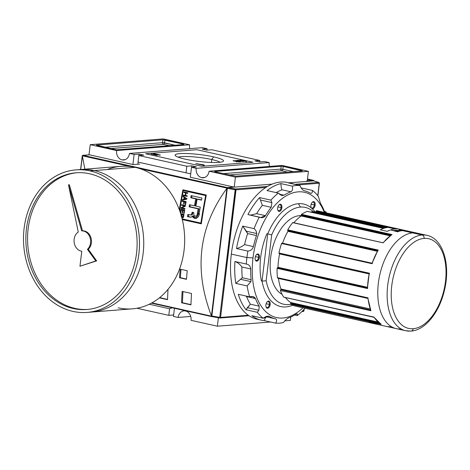 <?xml version="1.0" encoding="UTF-8"?>
<svg xmlns="http://www.w3.org/2000/svg" width="470" height="470" viewBox="0 0 470 470"><rect width="100%" height="100%" fill="white"/><g stroke="black" fill="none" stroke-linecap="round" stroke-linejoin="round"><path stroke-width="0.7" d="M168.783 315.352L136.958 308.244L168.783 315.352L169.576 308.79L149.254 304.249L169.576 308.79L172.279 307.809L169.576 308.79L168.783 315.352L173.642 314.965L168.783 315.352M178.148 317.444L173.465 316.398L174.446 308.296L173.465 316.398L178.148 317.444L190.726 316.451L178.148 317.444A8.025 6.498 85.5 0 1 183.958 310.882A8.025 6.498 85.5 0 1 185.544 310.999A8.025 6.498 85.5 0 1 191.032 320.323L217.375 326.204L191.032 320.323A8.025 6.498 85.5 0 0 185.544 310.999A8.025 6.498 85.5 0 0 178.148 317.444M290.372 320.434L290.789 317.009L290.372 320.434L284.761 320.881L290.372 320.434M307.204 181.367L308.42 171.333L282.071 165.446L209.074 171.215A8.025 6.498 85.5 0 1 201.677 177.666A8.025 6.498 -94.5 0 0 203.263 177.778A8.025 6.498 -94.5 0 0 209.074 171.215L235.417 177.102L209.074 171.215L282.071 165.446L308.42 171.333L235.417 177.102L308.42 171.333L307.204 181.367M201.677 177.666A8.025 6.498 85.5 0 1 196.196 168.342L269.192 162.573A8.025 6.498 85.5 0 0 269.498 166.439A8.025 6.498 85.5 0 1 269.192 162.573L264.51 161.527L259.563 161.915L264.51 161.527L269.192 162.573L196.196 168.342L191.507 167.291L190.297 177.331L191.507 167.291L196.196 168.342A8.025 6.498 -94.5 0 0 201.677 177.666L204.814 177.413M202.453 147.662L129.45 153.432A8.025 6.498 85.5 0 1 122.059 159.882A8.025 6.498 -94.5 0 0 123.645 159.994A8.025 6.498 -94.5 0 0 129.45 153.432L134.132 154.477L129.45 153.432L202.453 147.662L207.135 148.708L206.964 150.142L207.135 148.708L202.453 147.662M139.079 154.089L134.132 154.477L132.922 164.518L134.132 154.477L139.079 154.089L143.767 155.135L138.82 155.523L138.027 162.085L186.032 172.807L138.027 162.085L142.792 163.161L138.027 162.085L138.82 155.523L186.825 166.245L138.82 155.523L143.767 155.135L139.079 154.089L138.909 155.517L139.079 154.089M191.772 165.857L186.825 166.245L186.032 172.807L186.825 166.245L191.772 165.857L191.601 167.285L191.772 165.857L196.454 166.903L191.772 165.857M196.454 166.903L191.507 167.291L196.454 166.903M259.563 161.915L254.881 160.869L259.828 160.482L211.817 149.76L206.871 150.147L211.817 149.76L259.828 160.482L259.651 161.909L259.828 160.482L254.881 160.869L259.563 161.915M202.188 149.102L206.871 150.147L202.188 149.102L207.135 148.708L202.188 149.102M160.423 155.059L154.571 153.749L160.423 155.059M233.478 160.593L238.913 161.51L239.412 161.915L234.166 161.075C233.132 160.84 232.909 160.681 233.478 160.593L238.913 161.51L239.412 161.915L234.166 161.075C233.132 160.84 232.909 160.681 233.478 160.593L233.138 160.687M239.741 161.821L239.412 161.915M238.155 160.775C237.109 160.54 236.874 160.37 237.444 160.276L240.158 160.564L238.108 160.429L238.601 160.746L241.339 161.304L242.884 161.187L243.384 161.604L238.155 160.775C237.109 160.54 236.874 160.37 237.444 160.276L240.158 160.564L238.108 160.429L238.601 160.746L241.339 161.304L242.884 161.187L243.384 161.604L238.155 160.775M237.109 160.376L237.444 160.276M243.683 161.516L243.384 161.604M213.574 156.874A24.381 3.46 -173.1 0 1 218.891 162.373A24.381 3.46 -173.1 0 1 185.068 159.13A24.381 3.46 6.9 0 0 223.215 161.392A24.381 3.46 6.9 0 0 213.574 156.874A24.381 3.46 6.9 0 0 187.001 153.543A24.381 3.46 6.9 0 0 175.31 155.593A24.381 3.46 6.9 0 0 185.068 159.13A24.381 3.46 -173.1 0 1 179.751 153.631A24.381 3.46 -173.1 0 1 213.574 156.874L211.764 159.518A21.808 3.096 6.9 0 0 178.201 157.203A21.808 3.096 6.9 0 1 211.764 159.518L211.412 162.456M247.008 161.222L243.53 161.139L245.769 161.392L245.775 160.881L244.735 160.611L241.128 160.188L240.728 160.411L241.821 160.787L243.501 160.728L242.079 160.84L239.912 160.358L240.417 160.041L245.146 160.57C246.932 160.957 247.367 161.228 246.456 161.38L243.331 161.104L245.792 161.228L244.735 160.611L241.128 160.188L240.728 160.411L243.501 160.728L242.079 160.84L239.853 160.235M240.705 161.815L235.834 160.429L240.705 161.815M203.716 164.823L204.397 165.387L204.004 165.422L195.808 163.589L202.782 165.146L202.746 164.606L203.716 164.823L204.397 165.387L204.004 165.422L195.808 163.589L203.716 164.823L203.581 165.757M157.855 154.865L153.314 153.849L159.606 155.124L152.879 154.283L156.98 155.329L151.129 154.019L157.855 154.865L153.749 153.813L159.606 155.124L152.879 154.283L156.98 155.329L151.129 154.019L157.855 154.865M301.934 170.604L283.199 166.421L302.251 170.933L235.734 176.191L302.251 170.933L301.934 170.604M235.734 176.191L214.972 171.814L235.734 176.191M214.972 171.814L214.655 171.485L281.172 166.227L214.655 171.485L214.972 171.814M281.172 166.227L283.199 166.421L282.852 169.288L283.199 166.421L281.172 166.227L280.825 169.094L223.197 173.647L280.825 169.094A1.457 1.181 -94.5 0 0 281.824 170.792L229.06 174.958L281.824 170.792L287.64 172.091L281.824 170.792A1.457 0.828 -77.4 0 0 282.852 169.288L280.825 169.094L281.172 166.227M234.201 187.136L235.417 177.102L234.201 187.136M217.375 326.204L218.397 317.755L217.375 326.204L270.538 322.003L217.375 326.204M122.059 159.882A8.025 6.498 85.5 0 1 116.572 150.559L90.228 144.672L116.572 150.559A8.025 6.498 -94.5 0 0 122.059 159.882L125.19 159.63M88.995 154.836L90.228 144.672L163.225 138.903L90.228 144.672L88.995 154.836M116.572 150.559L189.569 144.789L163.225 138.903L189.569 144.789A8.025 6.498 85.5 0 0 189.874 148.661A8.025 6.498 85.5 0 1 189.569 144.789L116.572 150.559M96.714 145.4L115.444 149.583L96.391 145.071L162.914 139.813L96.391 145.071L96.714 145.4M162.914 139.813L183.67 144.19L164.935 140.007L164.588 142.874L164.935 140.007L162.914 139.813L162.567 142.68L104.933 147.233L162.567 142.68L162.914 139.813M183.67 144.19L183.987 144.519L117.471 149.777L183.987 144.519L183.67 144.19M117.471 149.777L115.444 149.583L117.471 149.777M138.11 162.109L137.851 164.23L138.11 162.109M190.714 173.865L142.792 163.161L190.714 173.865M220.025 162.262A21.808 3.096 6.9 0 0 211.764 159.518A21.808 3.096 -173.1 0 1 220.025 162.262M239.912 160.358L240.417 160.041L240.37 160.458L240.417 160.041L245.146 160.57C246.932 160.957 247.367 161.228 246.456 161.38M240.728 160.411L241.128 160.188M238.601 160.746L238.108 160.429M240.493 161.233L240.534 160.899L240.493 161.233M242.696 161.451L242.367 161.204M238.731 161.762L237.344 161.621M236.416 161.245L234.612 161.04M202.746 164.606L202.805 164.97M233.737 187.031A0.582 0.47 85.5 0 1 233.954 187.154A0.582 0.47 -94.5 0 0 233.737 187.031L190.309 177.219L233.737 187.031L227.204 187.548L82.943 155.329L89.482 154.812A0.582 0.47 -94.5 0 0 89.253 154.83A0.582 0.47 85.5 0 1 89.482 154.812L82.315 155.464L227.274 187.841L227.204 187.548L233.737 187.031M133.274 164.594L89.482 154.812L133.274 164.594L139.755 164.083L133.274 164.594M211.518 316.163L211.441 315.875C193.622 269.38 198.769 226.875 226.869 188.364C198.769 226.875 193.622 269.38 211.441 315.875L226.869 188.364L227.274 187.841L227.568 188.229L227.274 187.841L227.016 188.112L140.101 168.695L227.016 188.112L211.441 315.875L211.706 316.48L151.428 303.144L211.588 316.58L211.518 316.163L151.945 302.862L211.518 316.163M82.315 155.464L82.338 155.799L130.202 166.486L82.338 155.799L84.87 169.177L82.373 156.087L80.746 169.5L82.315 155.464L82.943 155.329M179.305 209.732A437.67 249.012 -77.4 0 1 182.895 189.804L206.312 195.032A437.67 249.012 102.6 0 0 201.301 223.832L182.29 219.584L201.301 223.832A437.67 249.012 102.6 0 1 206.312 195.032L182.895 189.804A437.67 249.012 -77.4 0 0 179.305 209.732M180.18 269.175L187.207 270.743A437.67 249.012 102.6 0 0 186.508 279.321L179.481 277.752A437.67 249.012 -77.4 0 1 180.18 269.175L187.207 270.743A437.67 249.012 102.6 0 0 186.508 279.321L179.481 277.752A437.67 249.012 -77.4 0 1 180.18 269.175M182.137 291.382L191.507 293.474A437.67 249.012 102.6 0 0 190.943 304.877L181.573 302.786A437.67 249.012 -77.4 0 1 182.137 291.382L191.507 293.474A437.67 249.012 102.6 0 0 190.943 304.877L181.573 302.786A437.67 249.012 -77.4 0 1 182.137 291.382M168.025 289.332A437.67 249.012 102.6 0 0 167.526 299.649L159.418 297.839L167.526 299.649A437.67 249.012 102.6 0 1 168.025 289.332M212.093 316.116L211.706 316.48L212.093 316.116M159.671 297.633L167.537 299.39L159.671 297.633M182.983 291.57A436.213 248.184 102.6 0 0 182.436 302.721L190.955 304.625L182.436 302.721A436.213 248.184 102.6 0 1 182.983 291.57M181.015 269.363A436.213 248.184 102.6 0 0 180.339 277.682L186.525 279.068L180.339 277.682A436.213 248.184 102.6 0 1 181.015 269.363M183.705 189.986A436.213 248.184 102.6 0 0 183.6 190.544A436.213 248.184 102.6 0 1 183.705 189.986M182.225 219.314L201.342 223.579L182.225 219.314M206.236 195.432L183.294 190.573L205.66 195.567A437.67 249.012 102.6 0 0 200.872 223.068L182.119 218.879L200.872 223.068A437.67 249.012 -77.4 0 1 205.66 195.567L183.294 190.573A437.67 249.012 102.6 0 0 179.681 210.76A437.67 249.012 -77.4 0 1 183.294 190.573L206.236 195.432M201.424 223.021L200.872 223.068L201.424 223.021M206.218 195.52L205.66 195.567L206.218 195.52M180.862 209.25A437.67 249.012 102.6 0 0 180.31 212.587A437.67 249.012 -77.4 0 1 180.862 209.25L184.675 210.102L180.862 209.25M184.123 213.451A437.67 249.012 -77.4 0 1 184.675 210.102A437.67 249.012 102.6 0 0 184.123 213.451L183.676 213.351L184.123 213.451M184.128 210.613A437.67 249.012 102.6 0 0 183.676 213.351A437.67 249.012 -77.4 0 1 184.128 210.613L182.936 210.349L184.128 210.613M182.519 212.904A437.67 249.012 -77.4 0 1 182.936 210.349A437.67 249.012 102.6 0 0 182.519 212.904L182.072 212.804L182.519 212.904M182.489 210.249A437.67 249.012 102.6 0 0 182.072 212.804A437.67 249.012 -77.4 0 1 182.489 210.249L181.203 209.961A437.67 249.012 102.6 0 0 180.744 212.763A437.67 249.012 -77.4 0 1 181.203 209.961L182.489 210.249M180.333 212.669L180.744 212.763L180.333 212.669M183.952 201.783A437.67 249.012 102.6 0 0 183.576 203.915L184.023 204.015A437.67 249.012 -77.4 0 1 184.399 201.883L185.585 202.147A437.67 249.012 102.6 0 0 185.157 204.585L185.603 204.685A437.67 249.012 -77.4 0 1 186.143 201.636L182.325 200.784A437.67 249.012 102.6 0 0 182.219 201.395L183.952 201.783L182.219 201.395A437.67 249.012 -77.4 0 1 182.325 200.784L186.143 201.636A437.67 249.012 102.6 0 0 185.603 204.685L185.157 204.585A437.67 249.012 -77.4 0 1 185.585 202.147L184.399 201.883A437.67 249.012 102.6 0 0 184.023 204.015L183.576 203.915A437.67 249.012 -77.4 0 1 183.952 201.783L184.81 201.712L183.077 201.325A436.213 248.184 -77.4 0 1 183.141 200.966A436.213 248.184 -77.4 0 0 183.077 201.325L184.81 201.712L183.952 201.783M185.632 192.953A437.67 249.012 102.6 0 0 185.186 195.326L183.4 194.933A437.67 249.012 102.6 0 0 183.288 195.538L187.101 196.389A437.67 249.012 -77.4 0 1 187.213 195.784L185.626 195.426A437.67 249.012 -77.4 0 1 186.079 193.047L187.665 193.405A437.67 249.012 -77.4 0 1 187.783 192.794L183.964 191.942A437.67 249.012 102.6 0 0 183.846 192.553L185.632 192.953L183.846 192.553A437.67 249.012 -77.4 0 1 183.964 191.942L187.783 192.794A437.67 249.012 102.6 0 0 187.665 193.405L186.079 193.047A437.67 249.012 102.6 0 0 185.626 195.426L187.213 195.784A437.67 249.012 102.6 0 0 187.101 196.389L183.288 195.538A437.67 249.012 -77.4 0 1 183.4 194.933L185.186 195.326A437.67 249.012 -77.4 0 1 185.632 192.953L183.846 192.553L184.71 192.483A436.213 248.184 -77.4 0 1 184.775 192.124A436.213 248.184 -77.4 0 0 184.71 192.483L186.49 192.882L185.632 192.953M200.273 207.106A437.67 249.012 102.6 0 0 199.28 212.863L196.013 218.38L192.365 216.088L192.018 216.758L190.873 217.181L187.477 216.629A437.67 249.012 -77.4 0 1 187.824 214.496L191.02 215.001L191.713 214.097L192.118 212.281L193.799 212.657L193.899 215.607L195.972 216.259L196.877 215.595L197.376 213.486A437.67 249.012 -77.4 0 1 198.164 208.856L189.11 206.835A437.67 249.012 -77.4 0 1 189.481 204.697L194.48 205.813A437.67 249.012 -77.4 0 1 195.743 198.851L190.744 197.735A437.67 249.012 -77.4 0 1 191.143 195.602L201.93 198.011A437.67 249.012 102.6 0 0 201.53 200.15L197.136 199.162A437.67 249.012 102.6 0 0 195.878 206.124L200.273 207.106A437.67 249.012 102.6 0 0 199.28 212.863C199.897 217.704 194.004 220.73 192.365 216.088L192.018 216.758L190.632 217.193L187.477 216.629A437.67 249.012 -77.4 0 1 187.824 214.496L191.02 215.001L191.713 214.097L192.118 212.281L193.799 212.657L193.899 215.607L196.008 216.253L196.877 215.595L197.376 213.486A437.67 249.012 -77.4 0 1 198.164 208.856L189.11 206.835A437.67 249.012 -77.4 0 1 189.481 204.697L194.48 205.813A437.67 249.012 -77.4 0 1 195.743 198.851L190.744 197.735A437.67 249.012 -77.4 0 1 191.143 195.602L201.93 198.011A437.67 249.012 102.6 0 0 201.53 200.15L197.136 199.162A437.67 249.012 102.6 0 0 195.878 206.124L200.273 207.106M183.194 196.025A437.67 249.012 102.6 0 0 183.077 196.666L184.128 197.388A437.67 249.012 102.6 0 0 183.788 199.262L182.566 199.474A437.67 249.012 102.6 0 0 182.448 200.114L186.572 199.268A437.67 249.012 -77.4 0 1 186.696 198.575L183.194 196.025L186.696 198.575A437.67 249.012 102.6 0 0 186.572 199.268L182.448 200.114A437.67 249.012 -77.4 0 1 182.566 199.474L183.788 199.262A437.67 249.012 -77.4 0 1 184.128 197.388L183.077 196.666A437.67 249.012 -77.4 0 1 183.194 196.025M184.504 205.96L181.132 207.628A437.67 249.012 102.6 0 0 181.02 208.28L184.839 209.132A437.67 249.012 -77.4 0 1 184.939 208.521L181.961 207.858L185.345 206.183A437.67 249.012 -77.4 0 1 185.456 205.537L181.637 204.685A437.67 249.012 102.6 0 0 181.532 205.296L184.504 205.96L181.532 205.296A437.67 249.012 -77.4 0 1 181.637 204.685L185.456 205.537A437.67 249.012 102.6 0 0 185.345 206.183L181.961 207.858L184.939 208.521A437.67 249.012 102.6 0 0 184.839 209.132L181.02 208.28A437.67 249.012 -77.4 0 1 181.132 207.628L185.362 205.889L182.389 205.226A436.213 248.184 -77.4 0 1 182.454 204.867A436.213 248.184 -77.4 0 0 182.389 205.226L185.362 205.889L184.504 205.96M181.743 214.496A437.67 249.012 102.6 0 0 181.632 215.201A437.67 249.012 -77.4 0 1 181.743 214.496L182.601 214.432L180.915 214.056A436.213 248.184 -77.4 0 1 180.974 213.697A436.213 248.184 -77.4 0 0 180.915 214.056L182.601 214.432L181.743 214.496M183.976 214.367L180.639 213.621L183.976 214.367A437.67 249.012 102.6 0 0 183.647 216.394A437.67 249.012 -77.4 0 1 183.976 214.367M181.737 217.381L182.636 217.804M182.342 217.78L182.912 217.739L182.342 217.78L183.647 216.394L182.771 217.786L181.708 217.334M193.217 216.024L192.365 216.088L193.217 216.024L196.419 218.321M197.993 199.098L201.577 199.897L197.993 199.098M191.954 195.779A436.213 248.184 102.6 0 0 191.601 197.67L196.601 198.787A436.213 248.184 102.6 0 0 195.338 205.748L194.48 205.813L195.338 205.748A436.213 248.184 102.6 0 1 196.601 198.787L191.601 197.67A436.213 248.184 102.6 0 1 191.954 195.779M190.297 204.879A436.213 248.184 102.6 0 0 189.968 206.765L199.016 208.786A436.213 248.184 102.6 0 0 198.228 213.421L197.706 215.583L196.83 216.188L197.706 215.583L198.228 213.421L197.376 213.486L198.228 213.421A436.213 248.184 102.6 0 1 199.016 208.786L189.968 206.765A436.213 248.184 102.6 0 1 190.297 204.879M191.695 214.978L192.424 214.379L192.677 213.65L191.825 213.721L192.677 213.65L192.97 212.217L192.224 214.69L190.755 215.054M188.64 214.678A436.213 248.184 102.6 0 0 188.335 216.564L190.409 217.028L188.335 216.564A436.213 248.184 102.6 0 1 188.64 214.678M185.656 195.291L185.186 195.326L185.656 195.291M187.712 193.152L186.079 193.047L187.712 193.152M187.148 196.143L184.146 195.473A436.213 248.184 -77.4 0 1 184.211 195.109A436.213 248.184 -77.4 0 0 184.146 195.473L187.148 196.143M183.934 196.601L183.077 196.666L183.934 196.601A436.213 248.184 -77.4 0 1 183.94 196.572A436.213 248.184 -77.4 0 0 183.934 196.601L184.986 197.324L184.128 197.388L184.974 197.324L183.934 196.601M183.324 199.932A436.213 248.184 -77.4 0 1 183.417 199.409L184.645 199.192A436.213 248.184 -77.4 0 1 184.651 199.145A436.213 248.184 -77.4 0 0 184.645 199.192L183.417 199.409A436.213 248.184 -77.4 0 0 183.324 199.932M184.927 197.641A436.213 248.184 -77.4 0 1 184.986 197.329A436.213 248.184 -77.4 0 0 184.927 197.641M186.672 198.822L184.269 199.18A437.67 249.012 -77.4 0 1 184.54 197.67L186.655 198.798L184.269 199.18A437.67 249.012 -77.4 0 1 184.54 197.67L185.362 197.606L184.54 197.67L186.238 198.834L184.269 199.18L187.095 198.769M184.046 203.874L183.576 203.915L184.046 203.874M185.626 204.544L185.157 204.585L185.626 204.544M186.055 202.106L185.585 202.147L186.055 202.106M186.079 201.994L184.399 201.883L186.079 201.994M181.99 207.558L181.132 207.628L185.362 205.889L181.99 207.558A436.213 248.184 -77.4 0 0 181.878 208.21L181.02 208.28L181.878 208.21A436.213 248.184 -77.4 0 1 181.99 207.558M184.88 208.88L181.878 208.21L184.88 208.88M180.762 212.622L180.333 212.657L180.762 212.622M181.59 209.931A436.213 248.184 -77.4 0 1 181.673 209.432A436.213 248.184 -77.4 0 0 181.59 209.931M184.146 213.315L183.676 213.351L184.146 213.315M184.616 210.466L182.936 210.349L184.616 210.466M182.536 212.769L182.072 212.804L182.536 212.769M181.485 216.27L181.943 216.235L181.485 216.27L181.555 216.987M183.917 214.725L182.19 214.596L183.429 214.872A437.67 249.012 102.6 0 0 183.194 216.323L182.43 217.175L181.984 215.9A437.67 249.012 -77.4 0 1 182.19 214.596L183.429 214.872A437.67 249.012 102.6 0 0 183.194 216.323L182.43 217.175L181.984 215.9A437.67 249.012 -77.4 0 1 182.19 214.596L183.917 214.725M183.535 217.105L182.43 217.175M183.899 214.837L183.429 214.872L183.899 214.837M307.186 181.367A0.582 0.47 -94.5 0 0 306.787 180.838A0.582 0.47 85.5 0 1 307.186 181.367M313.754 180.997L313.907 180.574L313.754 180.997L313.907 180.574L313.32 180.321L307.274 180.797L313.907 180.574L307.486 179.017L313.32 180.321M219.831 317.996L212.211 316.674L211.853 315.993L212.14 316.668L219.866 318.014L219.731 317.362L220.048 318.02A0.729 0.593 -94.5 0 0 220.577 317.426L248.272 315.235L220.577 317.426A0.729 0.593 85.5 0 1 219.907 318.014A0.729 0.593 -94.5 0 0 220.048 318.02L248.994 315.734M313.584 180.862L288.868 182.818L313.584 180.862L318.766 182.401L294.631 184.311L318.766 182.401A0.729 0.593 85.5 0 1 319.265 183.247L297.504 184.969L319.265 183.247L318.889 182.419A0.729 0.552 106.5 0 0 318.766 182.401L313.584 180.862M272.083 184.14L227.821 187.642L227.292 188.394L227.821 187.642L235.517 188.981L235.17 189.763L227.292 188.394L211.853 315.993L219.731 317.362L235.517 188.981L227.821 187.642L272.083 184.14M392.415 227.627L316.48 210.666L316.169 211.118L316.516 210.672A48.874 27.806 -77.4 0 1 316.874 210.748L392.985 227.744A48.874 27.806 -77.4 0 1 395.605 228.573A48.874 27.806 102.6 0 0 388.144 227.415A48.874 27.806 -77.4 0 1 392.985 227.744A48.874 27.806 -77.4 0 0 392.626 227.668L392.626 227.668A48.874 27.806 -77.4 0 1 395.605 228.573M426.936 235.329C443.234 238.637 450.577 264.698 444.567 289.737C439.703 311.722 425.55 330.181 411.05 331.097L405.634 330.721A48.874 27.806 -77.4 0 1 388.326 281.119A48.874 27.806 -77.4 0 1 422.095 235A2.92 2.362 85.5 0 1 424.093 238.39A45.954 26.144 -77.4 0 1 445.49 281.424A45.954 26.144 -77.4 0 1 413.159 328.712A2.92 2.362 85.5 0 1 410.474 331.056A48.874 27.806 -77.4 0 1 387.715 285.284A48.874 27.806 -77.4 0 1 422.095 235A48.874 27.806 102.6 0 0 412.731 232.903L422.095 235A48.874 27.806 -77.4 0 1 426.936 235.329L400.005 229.313A48.874 27.806 102.6 0 0 399.653 229.237L406.932 230.87M390.529 229.959A48.874 27.806 102.6 0 0 387.28 231.358L380.254 229.783A48.874 27.806 -77.4 0 1 383.508 228.391L307.398 211.394L383.508 228.391A48.874 27.806 -77.4 0 0 380.254 229.783A48.874 27.806 -77.4 0 1 388.144 227.415A48.874 27.806 102.6 0 0 380.254 229.783L387.28 231.358A48.874 27.806 -77.4 0 1 395.164 228.984A48.874 27.806 102.6 0 0 387.28 231.358A48.874 27.806 102.6 0 1 390.529 229.959L397.908 231.604L390.529 229.959M392.015 234.565L301.499 214.349L301.294 214.978L301.499 214.349A48.874 27.806 -77.4 0 1 307.398 211.394A48.874 27.806 102.6 0 0 301.499 214.349L392.015 234.565L391.445 235.059L392.015 234.565A48.874 27.806 102.6 0 0 383.185 242.861L292.675 222.645L383.185 242.861A48.874 27.806 102.6 0 1 392.015 234.565L391.504 234.853M377.862 250.428L378.256 250.064L287.746 229.848L287.74 230.488L287.746 229.848A48.874 27.806 -77.4 0 1 292.675 222.645A48.874 27.806 102.6 0 0 287.746 229.848L378.262 250.064L377.874 250.586L378.262 250.064A48.874 27.806 102.6 0 0 372.093 263.705L372.023 263.347L372.093 263.705L281.583 243.489L281.853 243.19L281.706 244.047M372.023 263.329L281.853 243.19L281.583 243.489A48.874 27.806 102.6 0 0 278.945 253.007L279.139 253.483L278.945 253.007A48.874 27.806 -77.4 0 1 281.583 243.489L372.093 263.705A48.874 27.806 102.6 0 1 378.262 250.064L378.262 250.064M370.912 310.752L370.677 310.065L370.912 310.752A48.874 27.806 102.6 0 1 367.963 297.833L277.453 277.623A48.874 27.806 -77.4 0 1 277.089 268.341L277.4 267.824L277.089 268.341A48.874 27.806 102.6 0 0 277.453 277.623L367.963 297.833A48.874 27.806 102.6 0 0 370.912 310.752L280.402 290.542L280.555 289.89L280.402 290.542A48.874 27.806 102.6 0 0 283.663 297.099A48.874 27.806 -77.4 0 1 280.402 290.542L370.912 310.752L367.816 298.015M405.634 330.721L378.703 324.711A48.874 27.806 -77.4 0 1 376.082 323.883L369.056 322.314A48.874 27.806 102.6 0 0 371.676 323.143L295.565 306.14A48.874 27.806 -77.4 0 1 290.636 304.143L290.578 303.532L290.636 304.143A48.874 27.806 102.6 0 0 295.924 306.217M371.676 323.143A48.874 27.806 102.6 0 0 372.029 323.213A48.874 27.806 -77.4 0 1 369.056 322.314A48.874 27.806 102.6 0 0 371.676 323.143L378.703 324.711A48.874 27.806 -77.4 0 1 376.082 323.883L369.056 322.314L376.082 323.883A48.874 27.806 102.6 0 0 379.055 324.782L386.434 326.433A48.874 27.806 102.6 0 0 390.917 326.685M310.376 212.035A47.417 26.978 -77.4 0 1 311.857 211.847A47.417 26.978 -77.4 0 1 315.77 212.017L316.169 211.118L316.116 211.565L387.403 227.486L316.116 211.565L315.77 212.017A47.417 26.978 102.6 0 0 311.857 211.847A47.417 26.978 102.6 0 0 310.376 212.035M390.617 229.953L397.879 231.575L397.808 231.863L390.57 229.947M393.507 230.6A47.417 26.978 -77.4 0 1 394.994 230.417A47.417 26.978 -77.4 0 1 398.907 230.582A47.417 26.978 102.6 0 0 394.994 230.417A47.417 26.978 102.6 0 0 393.507 230.6M399.247 230.136L398.907 230.582L399.306 229.689L399.247 230.136L401.756 230.694L399.247 230.136M399.306 229.689L399.653 229.237L399.306 229.689L403.295 230.576L399.306 229.689M301.294 214.978L301.182 215.983L301.382 215.36L390.77 235.323L301.382 215.36L301.294 214.978L391.152 235.047L301.294 214.978M293.868 222.757A47.417 26.978 -77.4 0 1 301.182 215.983A47.417 26.978 102.6 0 0 293.868 222.757M287.74 230.488L287.94 231.322L287.946 230.694L377.68 250.733L287.74 230.488L377.762 250.592L287.74 230.488M282.57 243.202A47.417 26.978 -77.4 0 1 287.94 231.322A47.417 26.978 102.6 0 0 282.57 243.202L372.07 263.194L282.57 243.202M279.403 253.465L279.597 253.935A47.417 26.978 102.6 0 0 277.982 267.289L277.67 267.8L277.982 267.289A47.417 26.978 -77.4 0 1 279.597 253.935L279.45 253.465M277.67 267.8L367.44 287.928L277.67 267.8M280.96 289.003A47.417 26.978 -77.4 0 1 278.475 278.457A47.417 26.978 102.6 0 0 280.96 289.003L280.813 289.649L280.96 289.003L370.131 308.919L280.96 289.003M280.813 289.649L370.501 309.977L280.813 289.649M374.102 317.344L283.663 297.099L374.19 317.144M290.707 302.527A47.417 26.978 -77.4 0 1 285.466 297.557A47.417 26.978 102.6 0 0 290.707 302.527L290.76 303.132L290.707 302.527L378.027 322.032L290.707 302.527M290.76 303.132L290.578 303.532L379.754 323.448L290.578 303.532L290.76 303.132L378.955 322.831L290.76 303.132M299.367 215.683A40.849 23.242 102.6 0 0 271.772 251.021A40.849 23.242 102.6 0 0 282.1 294.373A40.849 23.242 -77.4 0 1 271.772 251.021A40.849 23.242 -77.4 0 1 299.367 215.683A40.849 23.242 -77.4 0 1 301.37 215.671A40.849 23.242 102.6 0 0 299.367 215.683L301.064 216.065M266.149 280.79A49.603 28.224 102.6 0 0 290.836 304.26A49.603 28.224 -77.4 0 1 266.149 280.79L271.701 234.912L266.149 280.79L262.019 281.107L267.741 233.819A52.523 29.88 -77.4 0 1 298.415 203.692A52.523 29.88 -77.4 0 1 303.62 204.05A52.523 29.88 -77.4 0 1 315.112 211.917A52.523 29.88 -77.4 0 0 298.415 203.692A52.523 29.88 102.6 0 0 267.741 233.819L271.701 234.912L267.741 233.819L262.019 281.107L266.149 280.79M300.412 207.082A49.603 28.224 -77.4 0 1 313.425 211.8A49.603 28.224 102.6 0 0 300.412 207.082A49.603 28.224 102.6 0 0 271.701 234.912A49.603 28.224 -77.4 0 1 300.412 207.082L298.415 203.692M292.663 305.195A52.523 29.88 -77.4 0 1 280.719 306.563A52.523 29.88 -77.4 0 1 262.019 281.107A52.523 29.88 -77.4 0 0 292.663 305.195M380.718 323.73L381.147 324.353L290.636 304.143L380.964 324.259M374.108 317.35L381.147 324.353A48.874 27.806 102.6 0 1 374.173 317.315L374.173 317.315A48.874 27.806 102.6 0 0 381.147 324.353M369.255 273.616A48.434 27.56 -77.4 0 0 367.522 287.963L367.599 288.557L277.089 268.341L367.599 288.557L367.522 287.963L367.599 288.557A48.874 27.806 102.6 0 1 369.455 273.223L369.255 273.616L369.449 273.223L369.255 273.616L279.092 253.483M377.874 250.586A48.434 27.56 -77.4 0 0 372.105 263.341L372.052 263.329M292.892 222.539L383.185 242.814L292.845 222.533M392.985 227.744L400.005 229.313A48.874 27.806 102.6 0 0 395.164 228.984L388.144 227.415M83.548 231.052A10.211 8.272 -94.5 0 0 81.668 230.893L82.52 230.829L81.668 230.893A10.211 8.272 85.5 0 1 83.548 231.052L84.4 230.982A10.211 8.272 -94.5 0 0 82.52 230.829L69.337 184.739L82.52 230.829A10.211 8.272 -94.5 0 1 84.4 230.982A10.211 8.272 -94.5 0 1 91.204 238.748A10.211 8.272 -94.5 0 1 88.284 249.27L96.65 260.874L88.284 249.27L87.432 249.335A10.211 8.272 -94.5 0 0 90.346 238.819A10.211 8.272 -94.5 0 0 83.548 231.052A10.211 8.272 85.5 0 1 90.346 238.819A10.211 8.272 85.5 0 1 87.432 249.335L88.284 249.27A10.211 8.272 -94.5 0 0 91.204 238.748A10.211 8.272 -94.5 0 0 84.4 230.982M87.432 249.335L95.798 260.938L96.65 260.874L79.953 266.255L95.798 260.938L87.432 249.335M68.485 184.804L69.337 184.739L68.485 184.804L81.668 230.893L68.485 184.804L78.273 232.033A10.211 8.272 -94.5 0 0 74.254 243.002A10.211 8.272 -94.5 0 0 81.768 251.233L79.953 266.255L81.768 251.233A10.211 8.272 85.5 0 1 74.254 243.002A10.211 8.272 85.5 0 1 78.273 232.033L68.485 184.804M89.981 170.904A71.487 57.904 85.5 0 1 139.467 245.311A71.487 57.904 85.5 0 1 87.115 312.415A71.487 57.904 85.5 0 1 72.979 311.404A71.487 57.904 85.5 0 1 23.5 236.998A71.487 57.904 85.5 0 1 75.852 169.887A71.487 57.904 85.5 0 1 89.981 170.904A71.487 57.904 85.5 0 1 138.856 253.964A71.487 57.904 85.5 0 1 72.979 311.404A71.487 57.904 -94.5 0 1 24.111 228.338A71.487 57.904 -94.5 0 1 89.981 170.904L94.247 170.563A71.487 57.904 -94.5 0 1 143.691 246.292A71.487 57.904 -94.5 0 1 89.241 312.197M73.326 308.537A68.567 55.542 85.5 0 1 25.868 237.168A68.567 55.542 85.5 0 1 76.081 172.796A68.567 55.542 85.5 0 1 89.635 173.771A68.567 55.542 85.5 0 1 137.099 245.14A68.567 55.542 85.5 0 1 86.885 309.507A68.567 55.542 85.5 0 1 73.326 308.537A68.567 55.542 85.5 0 1 26.449 228.861A68.567 55.542 85.5 0 1 89.635 173.771A68.567 55.542 85.5 0 1 136.517 253.442A68.567 55.542 85.5 0 1 73.326 308.537L75.035 308.402A68.567 55.542 85.5 0 1 27.566 237.556A68.567 55.542 85.5 0 1 76.933 172.737A68.567 55.542 -94.5 0 0 27.566 237.556A68.567 55.542 -94.5 0 0 75.035 308.402A68.567 55.542 -94.5 0 0 87.737 309.43A68.567 55.542 85.5 0 1 75.035 308.402M75.852 169.887L121.049 166.315A71.487 57.904 85.5 0 1 135.184 167.332A71.487 57.904 85.5 0 1 184.663 241.739A71.487 57.904 85.5 0 1 132.311 308.843L87.115 312.415M315.153 205.032A3.648 2.074 102.6 0 0 314.406 201.959A3.648 2.074 102.6 0 0 312.192 202.317A3.648 2.074 102.6 0 0 310.887 205.372A3.648 2.074 -77.4 0 1 313.455 201.618A3.648 2.074 -77.4 0 1 315.153 205.032A3.648 2.074 102.6 0 1 312.291 208.774A3.648 2.074 102.6 0 0 315.153 205.032L314.342 204.955A3.061 1.745 -77.4 0 1 312.85 207.863A3.061 1.745 -77.4 0 1 310.97 207.205A3.061 1.745 102.6 0 0 311.88 208.087A3.061 1.745 102.6 0 0 314.342 204.955A3.061 1.745 102.6 0 0 313.22 202.106A3.061 1.745 102.6 0 0 312.021 202.517A3.061 1.745 102.6 0 1 314.342 204.955L311.128 204.238M253.007 257.907A64.19 36.525 -77.4 0 1 284.985 196.601A64.19 36.525 -77.4 0 1 324.294 212.405A64.19 36.525 102.6 0 0 284.985 196.601A64.19 36.525 102.6 0 0 253.007 257.907A64.19 36.525 102.6 0 0 265.28 311.175A64.19 36.525 102.6 0 0 302.986 307.797A64.19 36.525 -77.4 0 1 265.28 311.175A64.19 36.525 -77.4 0 1 253.007 257.907L246.891 257.572A70.03 39.844 -77.4 0 1 247.86 251.074L236.51 248.536L247.86 251.074C250.616 250.874 252.466 249.382 253.412 246.591C252.466 249.382 250.616 250.874 247.86 251.074A70.03 39.844 -77.4 0 0 246.891 257.572A70.03 39.844 102.6 0 0 246.286 264.04A70.03 39.844 -77.4 0 1 246.891 257.572L231.328 254.094A70.03 39.844 -77.4 0 1 287.528 182.519L291.741 183.459A70.03 39.844 102.6 0 0 288.627 182.983L299.972 185.521L288.627 182.983A70.03 39.844 -77.4 0 1 294.766 184.358A70.03 39.844 102.6 0 0 291.741 183.459M310.887 205.372A3.648 2.074 102.6 0 0 311.046 207.458A3.648 2.074 102.6 0 0 311.181 207.799A3.648 2.074 102.6 0 1 310.887 205.372M281.894 207.664A3.648 2.074 102.6 0 1 279.327 211.418A3.648 2.074 102.6 0 1 277.629 207.999A3.648 2.074 -77.4 0 1 280.196 204.244A3.648 2.074 -77.4 0 1 281.894 207.664A3.648 2.074 102.6 0 0 281.148 204.591A3.648 2.074 102.6 0 0 278.933 204.949A3.648 2.074 102.6 0 0 277.629 207.999A3.648 2.074 102.6 0 0 277.788 210.09A3.648 2.074 102.6 0 0 280.014 211.183A3.648 2.074 102.6 0 0 281.894 207.664L281.084 207.587A3.061 1.745 102.6 0 0 279.961 204.738A3.061 1.745 102.6 0 0 278.763 205.143A3.061 1.745 102.6 0 1 281.084 207.587L277.87 206.865M259.405 257.401A3.648 2.074 102.6 0 1 256.837 261.15A3.648 2.074 102.6 0 1 255.139 257.736A3.648 2.074 -77.4 0 1 257.707 253.982A3.648 2.074 -77.4 0 1 259.405 257.401A3.648 2.074 102.6 0 0 258.659 254.329A3.648 2.074 102.6 0 0 256.444 254.687A3.648 2.074 102.6 0 0 255.139 257.736A3.648 2.074 102.6 0 0 255.298 259.828A3.648 2.074 102.6 0 0 257.525 260.921A3.648 2.074 102.6 0 0 259.405 257.401L258.594 257.319A3.061 1.745 102.6 0 0 257.472 254.476A3.061 1.745 102.6 0 0 256.273 254.881A3.061 1.745 102.6 0 1 258.594 257.319L255.38 256.602M270.174 304.507A3.648 2.074 102.6 0 1 267.606 308.261A3.648 2.074 102.6 0 1 265.908 304.842A3.648 2.074 -77.4 0 1 268.476 301.094A3.648 2.074 -77.4 0 1 270.174 304.507A3.648 2.074 102.6 0 0 269.428 301.435A3.648 2.074 102.6 0 0 267.213 301.793A3.648 2.074 102.6 0 0 265.908 304.842A3.648 2.074 102.6 0 0 266.067 306.934A3.648 2.074 102.6 0 0 268.294 308.032A3.648 2.074 102.6 0 0 270.174 304.507L269.363 304.431A3.061 1.745 102.6 0 0 268.241 301.581A3.061 1.745 102.6 0 0 267.042 301.993A3.061 1.745 102.6 0 1 269.363 304.431L266.149 303.714M260.68 257.296A51.06 29.052 -77.4 0 1 266.954 233.643A51.06 29.052 -77.4 0 0 260.68 257.296A51.06 29.052 102.6 0 0 261.402 280.972A51.06 29.052 -77.4 0 1 260.68 257.296M246.286 264.04C248.953 264.528 250.428 266.167 250.704 268.958L241.868 266.983A65.653 37.353 102.6 0 0 242.285 277.747L235.793 283.381A70.03 39.844 -77.4 0 1 234.941 261.502L246.286 264.04C248.953 264.528 250.428 266.167 250.704 268.958L241.868 266.983C239.935 264.193 237.626 262.366 234.941 261.502L246.615 264.105M241.868 266.983A65.653 37.353 102.6 0 0 242.285 277.747L251.121 279.721A65.653 37.353 102.6 0 1 250.704 268.958A65.653 37.353 102.6 0 0 251.121 279.721L250.915 281.63L247.138 285.919L235.793 283.381L247.138 285.919A70.03 39.844 102.6 0 0 249.635 296.84A70.03 39.844 -77.4 0 1 247.138 285.919L250.915 281.63L240.581 279.321L235.793 283.381A70.03 39.844 102.6 0 1 234.941 261.502M245.781 295.983L246.591 296.594L255.433 298.567L246.591 296.594A65.653 37.353 102.6 0 0 250.375 304.196L259.211 306.17A65.653 37.353 102.6 0 1 255.433 298.567C254.293 296.594 252.361 296.018 249.635 296.84L238.29 294.308A70.03 39.844 102.6 0 0 245.975 309.765A70.03 39.844 -77.4 0 1 238.29 294.308L249.635 296.84L252.96 296.611L255.433 298.567A65.653 37.353 102.6 0 0 259.211 306.17L258.864 310.241L257.319 312.297L245.975 309.765L257.319 312.297A70.03 39.844 102.6 0 0 263.218 318.255A70.03 39.844 -77.4 0 1 257.319 312.297L258.864 310.241L247.373 307.674L245.975 309.765L250.375 304.196L259.211 306.17L258.864 310.241M263.218 318.255L268.787 316.222L269.38 316.445A65.653 37.353 102.6 0 0 275.514 318.854C276.924 319.453 276.983 320.887 275.679 323.149A70.03 39.844 102.6 0 0 283.392 322.543A70.03 39.844 -77.4 0 1 275.679 323.149L264.334 320.616L275.679 323.149C276.983 320.887 276.924 319.453 275.514 318.854A65.653 37.353 102.6 0 1 269.38 316.445L268.088 316.157L269.38 316.445C267.642 315.816 265.591 316.416 263.218 318.255L251.873 315.723A70.03 39.844 102.6 0 0 261.214 320.146A70.03 39.844 102.6 0 0 264.334 320.616A70.03 39.844 -77.4 0 1 251.873 315.723L263.218 318.255M283.392 322.543C285.096 320.252 286.906 318.672 288.815 317.802A65.653 37.353 102.6 0 0 295.654 314.371L297.052 313.884L297.293 315.564A70.03 39.844 102.6 0 0 304.754 308.549A70.03 39.844 -77.4 0 1 297.293 315.564L294.672 314.976L297.293 315.564C297.798 313.872 297.252 313.472 295.654 314.371A65.653 37.353 102.6 0 1 288.815 317.802C286.906 318.672 285.096 320.252 283.392 322.543M304.754 308.549L304.895 308.226L304.754 308.549M261.214 320.146L257.002 319.201A70.03 39.844 -77.4 0 1 231.328 254.094A70.03 39.844 102.6 0 0 259.129 319.577M246.403 231.228L242.726 226.099A70.03 39.844 102.6 0 0 236.51 248.536A70.03 39.844 -77.4 0 1 242.726 226.099L254.07 228.637A70.03 39.844 -77.4 0 1 259.287 217.105L247.937 214.567L260.591 217.551L265.468 215.66C263.84 217.751 261.784 218.233 259.287 217.105A70.03 39.844 -77.4 0 0 254.07 228.637C255.645 229.854 256.532 231.481 256.738 233.537L256.467 235.552A65.653 37.353 102.6 0 0 253.412 246.591A65.653 37.353 102.6 0 1 256.467 235.552L247.631 233.578L242.726 226.099L254.07 228.637C255.645 229.854 256.532 231.481 256.738 233.537L256.467 235.552L247.631 233.578L246.403 231.228L256.738 233.537M260.404 200.014L271.895 202.582L271.178 207.305L262.336 205.325L259.552 197.582L270.896 200.12L271.895 202.582L271.178 207.305L262.336 205.325L259.552 197.582A70.03 39.844 102.6 0 0 247.937 214.567A70.03 39.844 -77.4 0 1 259.552 197.582L270.896 200.12A70.03 39.844 -77.4 0 1 278.363 193.105L267.013 190.573L278.363 193.105L281.877 195.52L284.05 195.209A65.653 37.353 102.6 0 1 290.889 191.778A65.653 37.353 102.6 0 0 284.05 195.209L279.386 194.163L284.05 195.209M280.913 183.594A70.03 39.844 102.6 0 0 267.013 190.573A70.03 39.844 -77.4 0 1 280.913 183.594L292.258 186.132A70.03 39.844 -77.4 0 1 299.972 185.521C301.07 188.317 302.474 190.056 304.196 190.726C302.474 190.056 301.07 188.317 299.972 185.521A70.03 39.844 -77.4 0 0 292.258 186.132C292.945 188.952 292.493 190.838 290.889 191.778L282.053 189.798C281.448 188.934 281.066 186.866 280.913 183.594L292.258 186.132C292.945 188.952 292.493 190.838 290.889 191.778L282.053 189.798A65.653 37.353 102.6 0 0 276.19 192.624A65.653 37.353 102.6 0 1 282.053 189.798C281.448 188.934 281.066 186.866 280.913 183.594M310.323 193.135C311.751 193.693 312.456 192.788 312.433 190.415L301.129 187.888L312.433 190.415A70.03 39.844 -77.4 0 1 318.331 196.372L320.493 203.404L318.331 196.372A70.03 39.844 -77.4 0 0 312.433 190.415C312.456 192.788 311.751 193.693 310.323 193.135A65.653 37.353 102.6 0 0 304.196 190.726A65.653 37.353 102.6 0 1 310.323 193.135L310.829 193.334M326.015 211.829L324.476 211.488L326.015 211.829A70.03 39.844 -77.4 0 1 326.327 212.857A70.03 39.844 -77.4 0 0 326.015 211.829L325.475 212.669M325.281 212.622L324.277 211.012A65.653 37.353 102.6 0 0 320.493 203.404A65.653 37.353 102.6 0 1 324.277 211.012M271.178 207.305A65.653 37.353 102.6 0 0 265.468 215.66A65.653 37.353 102.6 0 1 271.178 207.305M266.672 316.88C265.997 316.61 265.215 317.855 264.334 320.616C265.215 317.855 265.997 316.61 266.672 316.88L275.514 318.854L266.672 316.88A65.653 37.353 102.6 0 1 265.844 316.674A65.653 37.353 102.6 0 0 266.672 316.88M244.57 244.617C242.074 246.527 239.383 247.837 236.51 248.536C239.383 247.837 242.074 246.527 244.57 244.617L253.412 246.591L244.57 244.617A65.653 37.353 102.6 0 1 247.631 233.578A65.653 37.353 102.6 0 0 244.57 244.617M256.626 213.686L265.468 215.66L256.626 213.686A65.653 37.353 102.6 0 1 262.336 205.325A65.653 37.353 102.6 0 0 256.626 213.686L250.463 215.131M265.991 306.681A3.061 1.745 102.6 0 0 266.907 307.562A3.061 1.745 102.6 0 0 269.363 304.431A3.061 1.745 -77.4 0 1 267.871 307.333A3.061 1.745 -77.4 0 1 265.991 306.681M255.222 259.575A3.061 1.745 102.6 0 0 256.132 260.451A3.061 1.745 102.6 0 0 258.594 257.319A3.061 1.745 -77.4 0 1 257.102 260.227A3.061 1.745 -77.4 0 1 255.222 259.575M277.711 209.837A3.061 1.745 102.6 0 0 278.622 210.719A3.061 1.745 102.6 0 0 281.084 207.587A3.061 1.745 -77.4 0 1 279.591 210.489A3.061 1.745 -77.4 0 1 277.711 209.837M367.687 297.992L367.863 298.421M367.846 298.415L278.034 278.358L277.876 277.935M253.007 162.256L196.807 149.707L145.635 153.749L201.841 166.298L253.007 162.256M245.792 161.228L245.775 160.881M293.362 171.638L282.852 169.288L293.362 171.638M175.104 145.224L162.567 142.68A1.457 1.181 85.5 0 0 163.56 144.378L169.382 145.677L163.56 144.378A1.457 0.828 102.6 0 0 164.588 142.874L175.104 145.224M110.802 148.543L163.56 144.378L110.802 148.543M237.08 161.398L238.472 161.539M234.148 160.74L235.946 160.946M181.097 216.071L182.101 215.166L181.632 215.201M181.391 216.312L182.09 215.906M183.194 217.716L182.419 216.952M183.664 216.288L183.194 216.323L183.664 216.288M307.439 179.405L311.998 180.427L307.439 179.405M227.292 188.394L211.853 315.993L219.731 317.362L235.17 189.763L236.016 189.827L220.577 317.426L219.731 317.362L220.577 317.426L236.016 189.827A0.729 0.593 -94.5 0 0 235.517 188.981A0.729 0.593 85.5 0 1 236.016 189.827L227.292 188.394M267.459 186.455L235.517 188.981L267.459 186.455M265.82 187.471L236.016 189.827L265.82 187.471M304.155 309.207L303.967 310.805L302.486 310.952L303.826 310.846L304.002 309.372L303.837 310.729M319.265 183.247L317.767 195.655L319.265 183.247A0.729 0.593 -94.5 0 0 318.766 182.401M303.826 310.846A0.729 0.593 85.5 0 1 303.156 311.434A0.729 0.593 -94.5 0 0 303.826 310.846M406.809 230.841L399.612 229.237M316.169 211.118L388.931 227.368L316.169 211.118M383.538 228.379L307.439 211.383M398.842 231.275L394.994 230.417M384.513 228.073L311.857 211.847M317.227 210.83A48.874 27.806 102.6 0 0 316.516 210.672L392.626 227.668L316.48 210.666M395.164 228.984A48.874 27.806 -77.4 0 1 400.358 229.395A48.874 27.806 102.6 0 0 399.653 229.237L407.032 230.888A48.874 27.806 102.6 0 0 402.543 230.629L412.731 232.903A48.874 27.806 -77.4 0 0 378.35 283.193A48.874 27.806 -77.4 0 0 401.104 328.965M402.543 230.629A48.874 27.806 102.6 0 0 397.908 231.604A48.874 27.806 102.6 0 1 402.543 230.629A48.874 27.806 102.6 0 1 407.032 230.888C404.059 230.3 401.01 230.535 397.867 231.575M369.455 273.223L278.945 253.007L369.455 273.223A48.874 27.806 102.6 0 0 367.599 288.557M386.035 227.709L315.77 212.017L386.035 227.709M400.375 230.911L398.907 230.582L400.375 230.911M413.159 328.712A45.954 26.144 -77.4 0 1 391.763 285.672A45.954 26.144 -77.4 0 1 424.093 238.39A45.954 26.144 102.6 0 0 391.763 285.672A45.954 26.144 102.6 0 0 413.159 328.712A45.954 26.144 102.6 0 0 445.49 281.424A45.954 26.144 102.6 0 0 424.093 238.39M277.982 267.289L367.464 287.276L277.982 267.289M369.115 273.928L279.597 253.935L369.115 273.928M377.363 251.297L287.94 231.322L377.363 251.297M390.082 235.834L301.182 215.983L390.082 235.834M376.082 323.883L369.056 322.314A48.874 27.806 102.6 0 0 374.402 323.507M118.181 307.832A71.487 57.904 -94.5 0 0 184.058 250.393A71.487 57.904 -94.5 0 0 135.184 167.332L94.247 170.563A71.487 57.904 85.5 0 0 77.985 169.77M135.184 167.332A71.487 57.904 -94.5 0 0 107.254 169.535M240.581 279.321L242.285 277.747L251.121 279.721L250.915 281.63M289.614 183.089A70.03 39.844 102.6 0 0 231.328 254.094M271.895 202.582L270.896 200.12A70.03 39.844 -77.4 0 1 278.363 193.105L280.655 195.056M246.591 296.594A65.653 37.353 102.6 0 0 250.375 304.196L247.373 307.674M280.825 169.094A1.457 1.181 -94.5 0 0 281.824 170.792A1.457 0.828 -77.4 0 0 282.852 169.288L280.825 169.094M164.588 142.874L162.567 142.68A1.457 1.181 85.5 0 0 163.56 144.378A1.457 0.828 102.6 0 0 164.588 142.874M369.185 273.593L279.139 253.483M246.204 161.11L246.098 161.974M236.621 161.187L236.516 162.044M82.749 155.329L89.365 154.806M211.976 316.569L151.416 303.15M82.303 155.505L80.611 169.511M195.972 216.259L196.83 216.188M313.461 180.345L307.492 179.011M313.901 180.633L313.866 180.927M317.879 195.796L319.406 183.206M313.678 180.874L318.889 182.419M303.967 310.805L303.297 311.446L301.875 311.557M372.41 263.412L372.064 263.335M383.59 228.385L307.48 211.388M374.108 317.356L283.768 297.181M367.822 298.021L277.611 277.876M367.434 288.116L369.197 273.528M372.011 263.359L377.886 250.369M383.138 242.69L391.657 234.7"/></g></svg>
